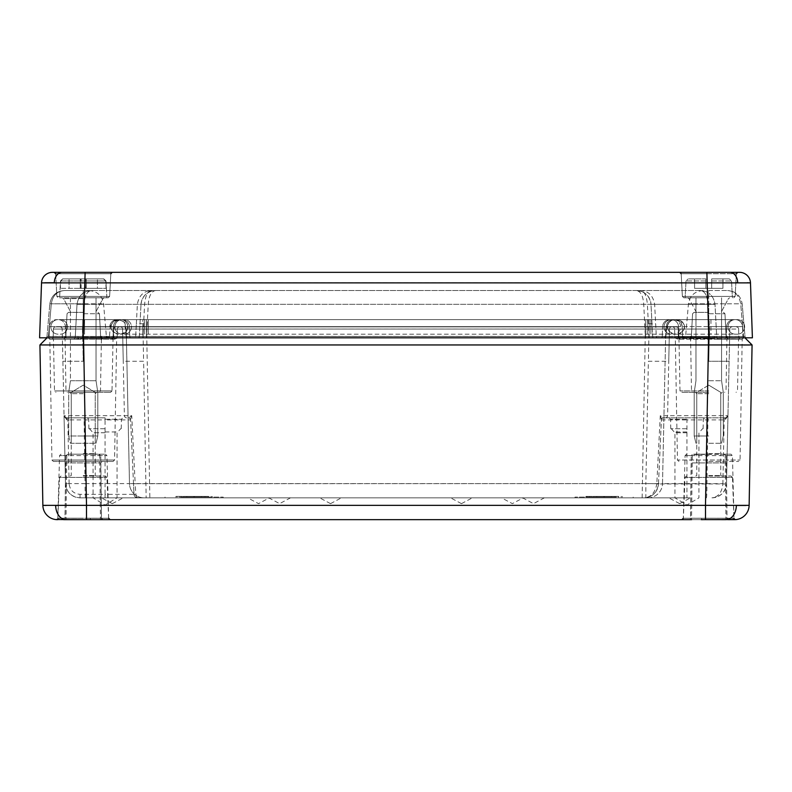 <?xml version="1.0" encoding="UTF-8"?>
<svg xmlns="http://www.w3.org/2000/svg" width="792" height="792" viewBox="0 0 792 792"><rect width="100%" height="100%" fill="white"/><g stroke="black" fill="none" stroke-linecap="round" stroke-linejoin="round"><path stroke-width="0.59" stroke-dasharray="3.96 2.97" d="M708.761 297.812L683.833 297.812L708.761 297.812M83.239 297.812L108.167 297.812L83.239 297.812M83.239 312.355L68.498 312.355L83.239 312.355M83.239 337.808L48.441 337.808L102.851 337.808L63.627 337.808L83.239 337.808L83.239 336.481L48.441 336.481L48.441 337.808L48.441 336.481L46.985 336.481L49.846 303.811L46.985 336.481L48.441 336.481L51.302 303.811C52.609 295.703 56.955 291.278 64.34 290.535L89.05 290.535L64.34 290.535C56.955 291.278 52.609 295.703 51.302 303.811L83.239 303.811L83.239 336.481L106.395 336.481L83.239 336.481L83.239 337.808M708.761 312.355L694.02 312.355L708.761 312.355M743.559 337.808L743.559 336.481L745.015 336.481L742.154 303.811L745.015 336.481L743.559 336.481L743.559 337.808L684.149 337.808L744.351 337.808L47.649 337.808L744.351 337.808A1.455 1.455 0 0 1 742.896 336.412A1.455 1.455 0 0 0 744.351 337.808M708.761 272.349L737.778 272.349L679.744 272.349L737.778 272.349L736.322 273.725L681.189 273.725L736.322 273.725L735.134 296.426L682.377 296.426L735.134 296.426L682.377 296.426L735.134 296.426L733.679 297.812L735.134 296.426L736.322 273.725M54.222 272.349L112.256 272.349L54.222 272.349L55.678 273.725L110.811 273.725L55.678 273.725L110.811 273.725L55.678 273.725L56.866 296.426L109.623 296.426L56.866 296.426L109.623 296.426L56.866 296.426L58.321 297.812L56.866 296.426L55.678 273.725M749.796 344.985L752.073 344.956L744.926 337.808L708.434 337.808L752.4 337.808L750.479 282.883A10.91 10.91 0 0 0 739.579 272.349L83.239 272.349M82.912 337.808L82.893 336.412L142.877 336.412L142.877 319.631L142.877 326.65L49.441 326.65A7.276 7.276 0 0 1 56.717 319.631A7.276 7.276 0 0 0 49.441 326.65L82.893 326.65L82.814 319.631L82.715 326.65L142.877 326.65L142.877 336.412L645.48 336.412L645.48 319.631L645.48 326.65L142.877 326.65L645.48 326.65L645.48 336.412L678.893 336.412L678.546 326.65L645.48 326.65L662.597 326.65A7.276 7.276 0 0 1 669.864 319.631A7.276 7.276 0 0 0 662.597 326.65L709.286 326.65L709.187 319.631L709.087 326.65L709.187 319.631L709.286 326.65L82.715 326.65L82.814 319.631L58.123 319.631A7.276 7.276 0 0 1 65.399 326.65L65.736 336.412L65.399 326.65L82.724 326.65L65.399 326.65A7.276 7.276 0 0 0 58.123 319.631L120.721 319.631A7.276 7.276 0 0 0 113.454 326.65L113.108 336.412L113.454 326.65L678.546 326.65A7.276 7.276 0 0 0 671.279 319.631L60.212 319.631A7.276 7.276 0 0 1 67.478 326.898A7.276 7.276 0 0 1 60.212 334.175A7.276 7.276 0 0 0 67.478 326.898A7.276 7.276 0 0 0 60.212 319.631L124.215 319.631A7.276 7.276 0 0 1 131.492 326.898A7.276 7.276 0 0 1 124.215 334.175L737.372 334.175L124.215 334.175A7.276 7.276 0 0 0 131.492 326.898A7.276 7.276 0 0 0 124.215 319.631L735.283 319.631A7.276 7.276 0 0 1 742.559 326.65L742.896 336.412L742.559 326.65L709.107 326.65L742.559 326.65A7.276 7.276 0 0 0 735.283 319.631L82.814 319.631L82.912 326.65L113.454 326.65A7.276 7.276 0 0 1 120.721 319.631L671.279 319.631A7.276 7.276 0 0 1 678.546 326.65L678.893 336.412A1.455 1.455 0 0 0 680.338 337.808A1.455 1.455 0 0 1 678.893 336.412L709.107 336.412L709.058 337.808M47.649 337.808A1.455 1.455 0 0 0 49.104 336.412L82.922 336.412L49.104 336.412L49.441 326.65L49.104 336.412A1.455 1.455 0 0 1 47.649 337.808M724.809 337.808L654.133 337.808A1.455 1.455 0 0 1 652.677 336.432L709.345 336.432A25807.666 6382.896 -93.4 0 0 707.86 304.316C707.345 295.634 704.89 291.03 700.474 290.535L91.526 290.535L700.474 290.535C704.87 291.03 707.325 295.624 707.86 304.316L715.008 304.316L707.86 304.316A24416.152 6424.159 -93.5 0 1 709.345 336.432L716.691 336.432L715.008 304.316L716.691 336.432L656.321 336.432L655.657 323.74A24769.582 23857.208 -102.5 0 1 654.638 304.316C653.113 295.634 648.43 291.03 640.609 290.535C644.332 291.03 646.589 295.624 647.381 304.316L707.86 304.316L650.994 304.316L652.677 336.432L650.994 304.316L84.14 304.316A24431.656 6427.496 93.5 0 0 82.655 336.432L82.675 337.808L73.864 337.808L709.325 337.808L709.345 336.432L709.325 337.808L724.809 337.808A1.455 1.455 0 0 0 726.264 336.412L709.295 336.412L726.264 336.412L726.601 326.65L726.264 336.412A1.455 1.455 0 0 1 724.809 337.808M709.295 337.808L709.286 336.412L662.261 336.412L662.597 326.65L662.261 336.412A1.455 1.455 0 0 1 660.805 337.808A1.455 1.455 0 0 0 662.261 336.412L82.715 336.412L82.685 337.808L134.234 337.808A1.455 1.455 0 0 0 135.68 336.432L136.343 323.74L135.68 336.432L652.677 336.432A1.455 1.455 0 0 0 654.133 337.808L134.234 337.808A1.455 1.455 0 0 0 135.68 336.432L82.655 336.432A25791.648 6379.61 93.4 0 1 84.14 304.316C84.675 295.624 87.13 291.03 91.526 290.535C87.11 291.03 84.655 295.634 84.14 304.316L76.992 304.316C78.467 295.614 83.309 291.02 91.526 290.535L86.665 291.367L91.526 290.535C83.309 291.03 78.467 295.624 76.992 304.316L141.006 304.316C142.253 295.941 147.094 291.347 155.529 290.535L150.133 291.575M709.087 337.808L709.087 326.65L709.107 336.412L742.896 336.412L682.526 336.412L682.189 326.65L682.526 336.412L649.123 336.412L649.123 326.65L649.123 336.412L146.52 336.412L146.52 326.65L146.52 336.412L129.74 336.412A1.455 1.455 0 0 0 131.195 337.808A1.455 1.455 0 0 1 129.74 336.412L129.403 326.65A7.276 7.276 0 0 0 122.136 319.631A7.276 7.276 0 0 1 129.403 326.65L129.74 336.412L82.705 336.412L82.715 326.65L82.715 336.412L65.736 336.412A1.455 1.455 0 0 0 67.191 337.808A1.455 1.455 0 0 1 65.736 336.412L82.705 336.412L82.705 337.808M733.877 319.631A7.276 7.276 0 0 0 726.601 326.65L709.276 326.65L726.601 326.65A7.276 7.276 0 0 1 733.877 319.631M143.609 323.74L136.343 323.74A24769.582 23857.208 102.5 0 0 137.363 304.316C138.887 295.634 143.56 291.03 151.391 290.535C147.668 291.03 145.411 295.624 144.619 304.316A22687.681 22656.586 0 0 1 143.609 323.74L142.946 337.808M44.728 282.764L41.521 282.883L39.6 337.808L83.209 337.808L85.13 272.349L62.004 272.349A10.91 7.712 -90 0 0 54.292 282.724L735.857 282.724M62.004 272.349L52.421 272.349A10.91 10.91 0 0 0 41.521 282.883M706.87 272.349L708.791 337.808L47.074 337.808L39.927 344.956L42.867 505.365A14.543 14.543 0 0 0 56.46 519.621A1.455 1.445 93.8 0 0 58.004 518.206L58.816 518.255A1.455 1.396 90 0 1 58.044 519.493M108.019 337.808L108.019 337.808A1.455 1.455 -90 0 0 109.474 336.412L108.019 337.808L109.474 336.412L110.464 323.888C109.989 324.304 112.335 319.711 117.087 319.631L117.077 319.631A7.276 7.276 90 0 0 109.811 326.65C110.355 322.364 112.781 320.027 117.077 319.631M77.784 336.382L53.252 336.382A1.455 1.455 -179 0 1 51.797 337.808A1.455 1.455 0 0 0 53.252 336.382L77.784 336.382L77.675 337.6L82.497 337.531L74.488 337.808L74.894 339.233L83.239 338.362L74.606 339.243L49.807 339.243L48.352 337.808L743.648 337.808L48.441 337.808M729.996 272.349A10.91 7.712 -90 0 1 737.708 282.724L747.272 282.764M708.761 290.535L727.66 290.535L708.761 290.535L708.761 336.481L743.559 336.481L740.698 303.811C739.391 295.703 735.045 291.278 727.66 290.535C735.045 291.278 739.391 295.703 740.698 303.811L688.456 303.811L708.761 303.811L708.761 336.481L685.605 336.481L708.761 336.481L708.761 337.808L728.373 337.808L689.149 337.808L708.761 337.808L708.761 336.481L743.559 336.481L740.698 303.811L742.154 303.811C740.698 295.703 735.867 291.278 727.66 290.535C735.867 291.278 740.698 295.703 742.154 303.811L708.761 303.811L708.761 290.535M49.846 303.811C51.302 295.703 56.133 291.278 64.34 290.535C56.133 291.278 51.302 295.703 49.846 303.811L51.302 303.811L48.441 336.481L83.239 336.481L83.239 303.811L103.544 303.811L49.846 303.811M127.552 337.808L126.096 336.412L125.76 326.65L124.968 323.591C125.453 322.552 123.295 321.235 118.493 319.631L710.929 319.631L118.493 319.631A7.276 7.276 -90 0 1 125.76 326.65L126.106 336.412L127.561 337.808A1.455 1.455 -90 0 1 126.106 336.412L125.037 323.74C125.581 322.7 123.404 321.324 118.493 319.631A7.276 7.276 90 0 0 111.217 326.898A7.276 7.276 90 0 0 118.493 334.175L118.493 334.175C112.672 334.462 104.94 323.819 118.493 319.631C112.325 319.295 105.277 330.502 118.493 334.175M53.391 461.459L113.088 461.459L53.391 461.459L51.935 460.033L114.543 460.033L51.935 460.033L49.807 339.243L114.444 339.243L116.691 338.372L83.239 338.372L113.038 338.372A1.455 1.455 -119.3 0 1 113.325 337.531L113.296 337.6A1.455 1.406 41 0 0 112.949 337.887L113.296 337.6A1.455 1.435 -90 0 0 113.979 336.382L82.507 336.689L146.52 336.382L146.52 337.808L146.52 336.412L665.904 336.412L666.814 324.047C666.933 324.205 667.003 320.839 673.507 319.631L673.507 319.631A7.276 7.276 -90 0 0 666.24 326.65L665.894 336.412L709.286 336.412L709.315 337.808L718.136 337.808L709.335 337.808M641.866 291.575L636.471 290.535C640.688 291.347 643.104 295.941 643.738 304.316L645.421 337.808M636.471 290.535C644.906 291.347 649.747 295.941 650.994 304.316A14.543 14.543 0 0 0 636.471 290.535M700.474 290.535C708.692 291.02 713.533 295.624 715.008 304.316C713.533 295.624 708.692 291.03 700.474 290.535L705.335 291.367L700.474 290.535M648.391 323.74L655.657 323.74L656.321 336.432L146.579 336.432L148.262 304.316C148.896 295.941 151.312 291.347 155.529 290.535A14.543 14.543 0 0 0 141.006 304.316L647.381 304.316A22687.681 22656.586 -0 0 0 648.391 323.74L649.054 337.808M146.579 337.808L146.579 336.432L139.323 336.432L141.006 304.316L139.323 336.432A1.455 1.455 0 0 1 137.867 337.808A1.455 1.455 0 0 0 139.323 336.432L75.309 336.432L76.992 304.316L75.309 336.432L82.655 336.432L82.665 337.808M745.015 336.481A1.455 1.455 0 0 0 746.46 337.808A1.455 1.455 0 0 1 745.015 336.481M46.985 336.481A1.455 1.455 0 0 1 45.54 337.808A1.455 1.455 0 0 0 46.985 336.481M657.766 337.808A1.455 1.455 0 0 1 656.321 336.432A1.455 1.455 0 0 0 657.766 337.808M718.136 337.808A1.455 1.455 0 0 1 716.691 336.432A1.455 1.455 0 0 0 718.136 337.808M75.309 336.432A1.455 1.455 0 0 1 73.864 337.808A1.455 1.455 0 0 0 75.309 336.432M146.52 337.808L146.52 336.382L649.123 336.382L649.123 337.808L649.123 336.412L678.378 336.689L678.249 329.046L146.52 329.046L146.52 336.382L113.108 336.412A1.455 1.455 0 0 1 111.662 337.808A1.455 1.455 0 0 0 113.108 336.412L82.893 336.412L82.942 337.808M604.088 496.376L585.902 496.376L604.088 496.376M604.088 497.099L574.992 497.099L604.088 497.099M604.088 497.831L574.992 497.831L604.088 497.831M596.812 496.376L611.355 496.376L596.812 496.376L596.812 497.099L611.355 497.099L596.812 497.099L596.812 496.376M593.178 496.376L614.998 496.376L593.178 496.376L593.178 497.099L614.998 497.099L593.178 497.099L593.178 496.376M618.631 496.376L589.535 496.376L618.631 496.376L618.631 497.099L589.535 497.099L618.631 497.099L618.631 496.376M611.355 496.376L611.355 497.099L611.355 496.376M614.998 496.376L614.998 497.099L614.998 496.376M604.444 496.376L604.444 497.099L604.444 496.376M603.722 496.376L603.722 497.099L603.722 496.376M589.535 496.376L589.535 497.099L589.535 496.376M194.109 496.376L175.923 496.376L194.109 496.376M194.109 497.099L223.205 497.099L194.109 497.099M194.109 497.831L223.205 497.831L194.109 497.831M186.843 496.376L201.386 496.376L186.843 496.376L186.843 497.099L201.386 497.099L186.843 497.099L186.843 496.376M183.2 496.376L205.019 496.376L183.2 496.376L183.2 497.099L205.019 497.099L183.2 497.099L183.2 496.376M208.662 496.376L179.566 496.376L208.662 496.376L208.662 497.099L179.566 497.099L208.662 497.099L208.662 496.376M201.386 496.376L201.386 497.099L201.386 496.376M205.019 496.376L205.019 497.099L205.019 496.376M194.476 496.376L194.476 497.099L194.476 496.376M193.743 496.376L193.743 497.099L193.743 496.376M179.566 496.376L179.566 497.099L179.566 496.376M708.761 461.459L738.609 461.459L708.761 461.459M686.941 497.831L80.032 497.831L686.941 497.831L686.941 419.899L725.205 419.899L727.957 415.681L729.808 329.036L726.512 483.595L727.957 415.681L660.271 415.701L656.816 483.704L645.836 483.595L645.836 497.604A22.622 13.573 90 0 1 643.946 497.831A22.622 18.097 -90 0 0 646.47 497.604C653.212 496.317 657.212 491.753 658.479 483.942L661.389 419.899A2.178 2.178 0 0 1 663.567 417.82L725.779 417.82L663.567 417.82L660.271 415.701L661.389 419.899A2.178 2.178 0 0 1 663.567 417.82M686.941 432.759L674.942 432.759L686.941 432.759M105.059 432.759L93.06 432.759L105.059 432.759M708.761 475.586L720.76 475.586L708.761 475.586M708.761 393.673L696.762 393.673L708.761 393.664M708.761 453.677L720.76 453.677L708.761 453.677M83.239 475.586L95.238 475.586L83.239 475.586M83.239 393.673L71.24 393.673L83.239 393.664M83.239 453.677L95.238 453.677L83.239 453.677M105.059 417.82L66.221 417.82L105.059 417.82L105.059 419.899L66.795 419.899L64.043 415.681L62.192 329.036L65.489 483.595L64.043 415.681L131.729 415.701L135.185 483.704L662.508 483.595L665.805 329.036L662.508 483.595L706.949 483.595L707.939 417.82M83.239 454.192L70.132 454.192L83.239 454.192M83.239 392.367L110.543 392.367L83.239 392.367M58.816 518.255L108.633 518.255L90.179 518.255L90.585 519.651L110.088 519.651L63.608 519.651L65.063 518.216L83.239 518.216L57.816 518.176L59.558 455.598L65.726 455.598L68.201 454.192L105.465 454.192L98.277 454.192L100.762 455.598L106.92 455.598L59.558 455.598L61.014 454.192M83.239 476.012L105.484 476.012L83.239 476.012M708.761 392.367L681.457 392.367L708.761 392.367M708.761 476.012L731.006 476.012L708.761 476.012M665.419 417.82A2.178 2.178 -90 0 0 667.597 415.681L669.438 329.036L709.444 329.036L708.761 329.036L708.761 361.271L729.125 361.271L708.761 361.271L709.444 329.036L729.808 329.036L709.444 329.036L708.761 361.271L708.761 329.036L678.249 329.046A2.178 2.178 0 0 0 676.071 326.898L83.239 326.898L676.071 326.898A2.178 2.178 0 0 1 678.249 329.046L678.378 336.689L708.761 336.689L708.761 337.531L709.503 337.531L676.19 337.808A1.455 1.356 90 0 1 677.556 339.243L675.309 338.372L742.193 339.243L677.556 339.243M713.978 338.818L714.325 337.6L717.77 337.808L717.394 339.243M728.046 519.651L689.129 519.651L690.584 518.216L733.184 518.255A1.455 1.396 -90 0 0 734.58 519.651L681.912 519.651L734.58 519.651M692.327 454.558L691.238 455.598L685.08 455.598L732.442 455.598L726.274 455.598L723.799 454.192L692.327 454.558L691.555 519.651L689.476 519.651L728.393 519.651L726.937 518.216L690.584 518.216L691.287 462.934L726.234 462.934L691.287 462.934L689.832 461.459M708.761 454.192L695.653 454.192L708.761 454.192M113.236 337.808A1.455 1.396 90 0 0 111.84 339.233L74.894 339.233M733.184 518.255L683.367 518.255L726.937 518.216L726.234 462.934L727.69 461.459M731.006 476.012L732.452 477.398L685.06 477.398L732.452 477.398L733.966 518.225L732.442 455.598L730.986 454.192L693.723 454.192M60.994 476.012L59.548 477.398L106.94 477.398L59.548 477.398L57.846 518.196L101.416 518.216L65.063 518.216L65.766 462.934L100.713 462.934L65.766 462.934L64.31 461.459M90.179 518.255L86.328 518.225L90.298 518.235L90.704 519.651L110.088 519.651M99.673 454.558L100.445 518.235L101.485 518.235A1.455 1.04 -90 0 0 102.524 519.651L57.42 519.651A1.455 1.396 90 0 0 58.816 518.235L58.004 518.206A1.455 1.445 -86.4 0 1 57.093 519.532M110.543 392.367L111.999 390.941L54.49 390.941L111.999 390.941L113.048 338.362L111.84 339.233M680.16 339.233L738.55 339.233L717.106 339.233L708.761 338.362L678.952 338.362L680.16 339.233A1.455 1.396 90 0 0 678.764 337.808L678.665 337.531A1.455 1.455 151.9 0 1 678.952 338.362L678.962 338.372A1.455 1.455 -60.7 0 0 678.675 337.531A1.455 1.455 -1 0 1 678.378 336.689A1.455 1.455 0 0 0 678.665 337.531L708.761 337.531L708.761 329.046L83.239 329.036L126.195 329.036L129.492 483.595L126.195 329.036L669.438 329.036A2.178 2.178 0 0 1 671.616 326.898L55.569 326.898L671.616 326.898A2.178 2.178 0 0 0 669.438 329.036L668.755 361.271L648.391 361.271L645.836 483.595L129.492 483.595A14.543 14.543 0 0 0 144.035 497.831A14.543 14.543 0 0 1 129.492 483.595L85.051 483.595L84.061 417.82M102.524 519.651L56.46 519.621M727.927 519.413A14.543 10.286 90 0 0 736.352 505.474L58.172 505.474M726.274 455.598L727.006 518.235L733.996 518.206A1.455 1.445 86.4 0 0 735.501 519.621A14.543 14.543 0 0 0 749.133 505.365L745.896 505.454M686.941 428.729L670.765 428.729L686.941 428.729M105.059 428.729L88.882 428.729L105.059 428.729M269.082 497.831L247.619 497.831L269.082 497.831M522.918 497.831L544.381 497.831L522.918 497.831M112.325 503.643L101.425 497.831L123.245 497.831L101.425 497.831M290.535 497.831L279.625 503.633L269.082 498.019L258.548 503.643L247.619 497.831M330.521 503.643L319.631 497.831L341.451 497.831L319.631 497.831M461.449 503.643L450.549 497.831L472.369 497.831L450.549 497.831M544.381 497.831L533.481 503.643L522.918 498.019L512.374 503.633L501.465 497.831M679.655 503.643L668.755 497.831L690.574 497.831L668.755 497.831M711.968 497.831A14.543 14.543 0 0 0 726.512 483.595L726.502 483.942C725.294 492.377 720.453 497 711.968 497.831C718.334 497 721.967 492.377 722.868 483.942L726.502 483.942M724.234 417.82L722.868 483.942L656.806 483.942C655.35 491.862 651.697 496.416 645.836 497.604A3.633 2.554 80 0 0 646.47 497.604M126.581 417.82A2.178 2.178 90 0 1 124.403 415.681L122.562 329.036L123.245 361.271L143.609 361.271L146.164 497.831M137.63 497.831A3.633 3.633 0 0 1 133.996 494.357L133.511 483.763L135.185 483.704C135.64 492.812 136.145 497.366 136.699 497.366L137.63 497.831A3.633 3.633 0 0 1 133.996 494.357L130.611 419.899A2.178 2.178 0 0 0 128.433 417.82L131.729 415.701L130.611 419.899A2.178 2.178 0 0 0 128.433 417.82M85.615 497.831A14.543 0.564 90 0 1 85.051 483.595L65.489 483.595A14.543 14.543 0 0 0 80.032 497.831C71.339 497.01 66.488 492.268 65.489 483.595L69.122 483.674C69.874 490.179 73.507 493.743 80.032 494.357L105.059 494.357L105.059 419.899L130.611 419.899M146.52 326.898L146.52 329.046L117.384 329.046A2.178 2.178 90 0 1 119.572 326.898A2.178 2.178 0 0 0 117.384 329.046L117.256 336.689A1.455 1.455 0 0 1 116.969 337.531L115.81 337.808A1.455 1.455 -179 0 0 117.266 336.382A1.455 1.455 0 0 1 116.543 337.61L117.266 336.382L117.384 329.046L83.239 329.046L83.239 361.271L62.875 361.271L83.239 361.271L82.556 329.036L62.192 329.036L83.239 329.036L82.556 329.036L83.239 361.271L83.239 329.036L53.381 329.046A2.178 2.178 0 0 1 55.569 326.898A2.178 2.178 90 0 0 53.381 329.046L113.751 329.046A2.178 2.178 0 0 1 115.929 326.898A2.178 2.178 0 0 0 113.751 329.046L674.616 329.046A2.178 2.178 89 0 0 672.428 326.898A2.178 2.178 0 0 1 674.616 329.046L709.493 329.046L708.761 329.046L708.761 326.898L708.761 336.689L714.057 336.382L714.156 337.6L717.512 337.808L717.106 339.233M706.385 497.831A14.543 0.564 90 0 0 706.949 483.595L722.878 483.674M647.965 497.831A14.543 14.543 0 0 0 662.508 483.595A14.543 14.543 0 0 1 647.965 497.831M146.56 326.898L149.856 497.831M642.144 497.831L645.44 326.898M658.489 483.763L661.429 419.027A2.178 1.97 -177.4 0 1 662.577 417.384M133.511 483.763L130.571 419.027A2.178 1.97 177.4 0 0 129.423 417.384M656.806 483.942L658.479 483.942A14.543 14.543 0 0 1 643.946 497.831L643.955 497.831M66.795 419.899A2.178 0.574 -90 0 0 66.221 417.82A2.178 2.178 0 0 1 64.043 415.681L66.221 417.82L65.261 417.592M727.957 415.681L727.422 417.077L725.779 417.82A2.178 2.178 0 0 0 727.957 415.681L725.779 417.82A2.178 0.574 90 0 0 725.205 419.899M69.122 483.674L67.766 417.82M708.434 337.808L83.566 337.808L708.434 337.808L708.434 344.956L743.569 345.005M714.057 336.382L738.748 336.382L738.619 329.046A2.178 2.178 44 0 0 736.431 326.898A2.178 2.178 0 0 1 738.619 329.046L709.493 329.046L738.619 329.046L738.748 336.382A1.455 1.455 -135.5 0 0 740.203 337.808A1.455 1.455 0 0 1 738.748 336.382L709.493 336.689L709.493 326.898L709.493 336.689L674.744 336.689L674.616 329.046L674.734 336.382L645.48 336.382L645.48 337.808L645.48 326.898M53.252 336.382L53.381 329.046L53.252 336.382M113.622 336.689A1.455 1.455 -179 0 1 113.325 337.531L113.335 337.531A1.455 1.455 0 0 0 113.622 336.689L113.751 329.046L113.315 337.501M678.912 461.459L677.457 460.033L740.065 460.033L677.457 460.033L675.309 338.372A1.455 1.455 0 0 0 675.032 337.531A1.455 1.455 0 0 1 674.744 336.689L674.734 336.382A1.455 1.455 -90 0 0 676.19 337.808L675.457 337.61A1.455 1.455 0 0 1 674.734 336.382L675.457 337.61A1.455 1.406 120.4 0 1 676.14 338.837M727.492 519.423A1.455 1.04 90 0 1 727.006 518.235L690.515 518.235A1.455 1.04 -90 0 1 689.476 519.651L701.415 519.651L701.821 518.255M681.872 519.651L701.296 519.651L701.702 518.235L683.328 518.235L690.515 518.235L691.238 455.598M64.053 519.404A14.543 10.286 90 0 1 55.648 505.474L46.104 505.454M47.074 337.808L39.927 344.956L708.434 344.956L705.494 519.621M749.133 505.365L752.073 344.956L744.926 337.808L752.073 344.956M68.201 454.192L98.277 454.192M723.799 454.192L730.986 454.192M734.927 519.522A1.455 1.445 86.2 0 1 733.996 518.206L701.702 518.235M126.195 329.036A2.178 2.178 0 0 0 124.017 326.898A2.178 2.178 0 0 1 126.195 329.036M60.014 326.898A2.178 2.178 0 0 1 62.192 329.036A2.178 2.178 0 0 0 60.014 326.898M120.384 326.898A2.178 2.178 0 0 1 122.562 329.036A2.178 2.178 0 0 0 120.384 326.898M729.808 329.036A2.178 2.178 0 0 1 731.986 326.898A2.178 2.178 0 0 0 729.808 329.036M667.983 326.898A2.178 2.178 0 0 0 665.805 329.036A2.178 2.178 0 0 1 667.983 326.898M74.606 339.243L74.23 337.808L77.675 337.6L78.022 338.818M78.2 338.808L77.943 336.382M82.497 337.531L83.239 337.531L82.497 337.531L82.507 326.898L82.497 337.531M115.86 338.837A1.455 1.406 59.6 0 1 116.543 337.61L115.81 337.808A1.455 1.356 90 0 0 114.444 339.243M678.021 336.382A1.455 1.435 -90 0 0 678.704 337.6A1.455 1.406 -41 0 1 679.388 338.808M714.216 336.382L714.325 337.6L709.503 337.531L714.156 337.6L713.8 338.808M725.195 454.558L725.957 519.433M733.184 518.235A1.455 1.396 90 0 0 733.946 519.493M63.954 519.651A1.455 1.04 90 0 0 64.994 518.235L66.043 518.235L66.805 454.558M66.043 519.651L66.043 518.235L100.445 518.235L100.445 519.651M113.048 338.362A1.455 1.455 -0.5 0 1 113.335 337.531L83.239 337.531L83.239 326.898L83.239 337.531L116.969 337.531A1.455 1.455 0 0 0 116.691 338.372L114.543 460.033L113.088 461.459M113.296 337.521L112.939 337.897A1.455 1.406 41 0 0 112.612 338.808M83.239 443.282L96.04 443.282L83.239 443.282M83.239 436.006L97.792 436.006L83.239 436.006M83.239 380.724L96.04 380.724L83.239 380.724M80.329 288.357L86.15 288.357L86.15 280.962L86.15 288.357L80.329 288.357L80.329 278.893L62.667 278.893L80.329 278.893L69.062 278.893L80.329 278.893L80.329 288.357L69.062 288.357L69.062 278.893L69.062 288.357L80.329 288.357M86.15 278.893L103.821 278.893L86.15 278.893L97.426 278.893L86.15 278.893L86.15 288.357L97.426 288.357L97.426 278.893L97.426 288.357L86.15 288.357L86.15 278.893M708.761 443.282L721.562 443.282L708.761 443.282M708.761 436.006L694.208 436.006L708.761 436.006M708.761 380.724L721.562 380.724L708.761 380.724M705.85 288.357L711.671 288.357L711.671 280.962L711.671 288.357L705.85 288.357L705.85 278.893L688.179 278.893L705.85 278.893L694.574 278.893L705.85 278.893L705.85 280.962L705.85 278.893L688.179 278.893L705.85 278.893L694.574 278.893L705.85 278.893L705.85 288.357L705.85 278.893L705.85 288.357L694.574 288.357L694.574 278.893L694.574 288.357L705.85 288.357L705.85 278.893L705.85 288.357L711.671 288.357L711.671 278.893L729.333 278.893L711.671 278.893L722.938 278.893L711.671 278.893L711.671 280.962L711.671 278.893L729.333 278.893L711.671 278.893L722.938 278.893L711.671 278.893L711.671 288.357L722.938 288.357L722.938 278.893L722.938 288.357L711.671 288.357L711.671 278.893L711.671 288.357L694.574 288.357L694.574 278.893L694.574 288.357L705.85 288.357M71.25 392.367L95.238 392.367L71.24 392.367L71.24 443.282L95.238 443.282L71.24 443.282L71.24 392.367L83.239 385.15L95.238 392.367L95.238 443.282L95.238 392.367L83.239 385.15L71.24 392.367M70.448 443.282L96.04 443.282L70.448 443.282L68.696 436.006L97.792 436.006L68.706 436.006L68.696 392.367L97.792 392.367L68.706 392.367L70.439 380.724L96.04 380.724L70.448 380.724L70.439 297.812L96.04 297.812L70.448 297.812L70.439 380.724L68.696 392.367L68.696 436.006L70.439 443.282M86.051 288.357L60.093 288.357L106.385 288.357L86.051 288.357L86.051 278.893L62.786 278.893L86.051 278.893M106.385 288.357L106.88 297.812L59.598 297.812L106.871 297.812L105.999 280.962L86.15 280.962L105.999 280.962L103.821 278.893M103.504 278.893L105.702 280.962L106.098 288.357M60.202 288.357L60.588 280.962L62.786 278.893M62.974 278.893L103.693 278.893L62.974 278.893L60.776 280.962L60.39 288.357M106.286 288.357L105.89 280.962L103.693 278.893M86.239 288.357L86.239 278.893L86.239 288.357M85.328 288.357L85.328 278.893M80.239 288.357L80.239 278.893L80.239 288.357M80.428 288.357L80.428 278.893M81.15 288.357L81.15 278.893M711.671 288.357L711.671 278.893L711.671 288.357L722.938 288.357L722.938 278.893L722.938 288.357L711.671 288.357M677.002 334.175L677.002 334.175C682.684 334.422 690.713 324.027 677.002 319.631L677.002 319.631A7.276 7.276 -90 0 1 684.278 326.898A7.276 7.276 -90 0 1 677.002 334.175C690.644 329.848 682.744 319.364 677.002 319.631M674.913 334.175L674.923 334.175C671.418 333.967 669.091 332.214 667.923 328.908C667.814 326.274 665.864 322.106 674.923 319.631L674.923 319.631A7.276 7.276 90 0 0 667.646 326.898A7.276 7.276 90 0 0 674.923 334.175C661.468 330.155 668.983 319.325 674.913 319.631A7.276 7.276 90 0 1 682.189 326.65L681.387 323.591C681.882 322.582 679.724 321.265 674.913 319.631C679.635 321.186 681.783 322.493 681.367 323.542L682.189 326.65L682.526 336.412L683.981 337.808A1.455 1.455 -90 0 1 682.526 336.412M120.582 334.175L120.572 334.175A7.276 7.276 90 0 0 127.849 326.898A7.276 7.276 90 0 0 120.572 319.631L120.572 319.631C126.185 319.374 134.333 329.64 120.572 334.175C129.69 334.828 130.234 319.384 120.582 319.631M671.279 319.631A7.276 7.276 0 0 0 664.003 326.898A7.276 7.276 0 0 0 671.279 334.175A7.276 7.276 0 0 1 664.003 326.898A7.276 7.276 0 0 1 671.279 319.631A7.276 7.276 0 0 0 664.003 326.898A7.276 7.276 0 0 0 671.279 334.175M735.283 319.631A7.276 7.276 0 0 0 728.016 326.898A7.276 7.276 0 0 0 735.283 334.175A7.276 7.276 0 0 1 728.016 326.898A7.276 7.276 0 0 1 735.283 319.631A7.276 7.276 0 0 0 728.016 326.898A7.276 7.276 0 0 0 735.283 334.175M737.372 319.631L710.919 319.631L737.372 319.631A7.276 7.276 0 0 1 744.638 326.898A7.276 7.276 0 0 1 737.372 334.175A7.276 7.276 0 0 0 744.638 326.898A7.276 7.276 0 0 0 737.372 319.631A7.276 7.276 0 0 1 744.638 326.898A7.276 7.276 0 0 1 737.372 334.175M122.136 319.631A7.276 7.276 0 0 0 114.86 326.898A7.276 7.276 0 0 0 122.136 334.175A7.276 7.276 0 0 1 114.86 326.898A7.276 7.276 0 0 1 122.136 319.631A7.276 7.276 0 0 0 114.86 326.898A7.276 7.276 0 0 0 122.136 334.175M58.123 319.631A7.276 7.276 0 0 0 50.856 326.898A7.276 7.276 0 0 0 58.123 334.175A7.276 7.276 0 0 1 50.856 326.898A7.276 7.276 0 0 1 58.123 319.631A7.276 7.276 0 0 0 50.856 326.898A7.276 7.276 0 0 0 58.123 334.175M673.358 319.631A7.276 7.276 0 0 1 680.635 326.898A7.276 7.276 0 0 1 673.358 334.175A7.276 7.276 0 0 0 680.635 326.898A7.276 7.276 0 0 0 673.358 319.631M83.239 298.584L63.548 298.584L83.239 298.584M83.239 313.731L99.436 313.731L83.239 313.731M83.239 336.432L65.855 336.432L83.239 336.432M708.761 313.731L724.957 313.731L708.761 313.731M708.761 336.432L726.145 336.432L708.761 336.432M708.761 273.725L681.189 273.725L708.761 273.725M709.286 326.65L709.295 336.412L709.276 326.65M82.893 326.65L82.893 336.412L82.912 326.65M83.239 290.535L83.239 303.811L83.239 290.535M665.904 336.412L665.894 336.412A1.455 1.455 -90 0 1 664.448 337.808L665.904 336.412M146.52 326.65L146.52 319.631L146.52 326.65M649.123 326.65L649.123 319.631L649.123 326.65M142.877 337.808L142.877 336.382L113.979 336.382M686.941 419.245L670.596 419.245L686.941 419.245M105.059 419.245L121.404 419.245L105.059 419.245M686.941 431.957L674.527 431.957L686.941 431.957M105.059 431.957L117.473 431.957L105.059 431.957M83.239 390.931L100.495 390.931L83.239 390.931M708.761 390.931L680.001 390.941L708.761 390.941M90.298 518.235L108.672 518.235L101.485 518.235L100.762 455.598M65.726 455.598L64.994 518.235L58.816 518.235M83.566 337.808L86.506 519.621M140.352 497.831A14.543 14.533 90 0 1 136.699 497.366A3.633 3.633 -2.6 0 1 133.977 494.01M142.926 326.898L143.609 361.271M649.074 326.898L648.391 361.271M661.389 419.899L686.941 419.899L686.941 417.82M105.059 497.831L105.059 494.357L133.996 494.357M80.032 497.831L80.032 494.357M649.123 337.808L649.123 326.898M645.48 337.808L645.48 336.382L142.877 336.382L142.877 326.898M82.556 326.898L82.556 329.036L82.556 326.898M709.444 329.036L709.444 326.898L709.444 329.036M709.493 336.689L709.503 337.531L709.493 336.689M734.154 518.196L735.332 519.562L705.504 519.621L705.672 518.206L705.504 519.621L701.415 519.651M709.493 338.372L709.503 337.531L709.493 338.372M708.761 337.531L708.761 338.362L708.761 337.531M80.329 280.962L60.489 280.962L80.329 280.962M711.671 280.962L731.511 280.962L711.671 280.962M705.85 280.962L686.001 280.962L705.85 280.962M105.702 280.962L60.588 280.962M60.776 280.962L105.89 280.962M148.272 319.631L148.272 334.175L148.272 319.631M124.215 334.175A7.276 7.276 0 0 0 131.492 326.898A7.276 7.276 0 0 0 124.215 319.631M84.536 334.175L84.556 319.631M60.212 334.175A7.276 7.276 0 0 0 67.478 326.898A7.276 7.276 0 0 0 60.212 319.631M144.629 319.631L144.629 334.175L144.629 319.631M647.232 319.631L647.232 334.175L647.232 319.631M710.959 319.631L710.959 334.175M710.939 319.631L710.919 334.175M650.866 334.175L650.866 319.631L650.866 334.175M84.576 319.631L84.576 334.175M696.396 312.355L689.07 298.584L687.783 297.812M728.452 298.584L729.729 297.812L728.422 298.584L721.096 312.355L728.452 298.584M696.366 312.355L689.04 298.584L687.763 297.812M63.548 298.584L62.271 297.812L63.548 298.584L70.874 312.355L63.548 298.584M102.93 298.584L104.217 297.812L102.93 298.584L95.604 312.355L102.93 298.584M100.624 336.432L99.436 313.731L97.98 312.355L99.436 313.731L100.624 336.432L102.079 337.808M65.855 336.432L67.043 313.731L68.498 312.355L67.043 313.731L65.855 336.432L64.4 337.808M726.145 336.432L724.957 313.731L723.502 312.355L724.957 313.731L726.145 336.432L727.601 337.808M691.376 336.432L692.564 313.731L694.02 312.355L692.564 313.731L691.376 336.432L689.921 337.808M681.189 273.725L682.377 296.426L683.833 297.812L682.377 296.426L681.189 273.725L679.744 272.349M110.811 273.725L109.623 296.426L108.167 297.812L109.623 296.426L110.811 273.725L112.256 272.349M89.05 290.535C97.287 291.238 102.119 295.663 103.544 303.811L106.395 336.481M702.949 290.535C694.713 291.238 689.881 295.663 688.456 303.811L685.605 336.481L684.149 337.808M673.507 319.631C668.161 320.186 666.805 323.908 666.933 323.789L665.894 336.412L664.438 337.808M586.991 496.376L586.991 497.099M621.176 496.376L621.176 497.099M585.902 496.376L585.902 497.099M622.264 496.376L622.264 497.099M574.992 497.099L574.992 497.831M633.174 497.099L633.174 497.831M177.022 496.376L177.022 497.099M211.207 496.376L211.207 497.099M175.923 496.376L175.923 497.099M212.296 496.376L212.296 497.099M165.013 497.099L165.013 497.831M223.205 497.099L223.205 497.831M102.871 519.651L101.416 518.216L100.713 462.934L102.168 461.459M671.299 428.729L674.942 432.759L674.942 497.831L686.941 505.039L698.94 497.831L698.94 432.759L702.573 428.729M89.427 428.729L93.06 432.759L93.06 497.831L105.059 505.039L117.058 497.831L117.058 432.759L120.701 428.729M721.789 476.012L720.76 475.586L720.76 393.673L722.205 392.367L720.76 393.664L720.76 453.677L721.868 454.192M695.732 476.012L696.762 475.586L696.762 393.673L695.307 392.367L696.762 393.664L696.762 453.677L695.653 454.192M96.268 476.012L95.238 475.586L95.238 393.673L96.693 392.367L95.238 393.673L95.238 453.677L96.347 454.192M70.211 476.012L71.24 475.586L71.24 393.673L69.795 392.367L71.24 393.673L71.24 453.677L70.132 454.192M670.765 428.729L670.596 419.245L669.141 417.82M703.118 428.729L703.276 419.245L704.731 417.82M88.882 428.729L88.724 419.245L87.269 417.82M121.235 428.729L121.404 419.245L122.859 417.82M51.995 337.808L53.45 339.233L54.49 390.941L55.945 392.367M101.396 339.243L100.495 390.931L99.04 392.367M63.627 337.808L65.083 339.243L65.984 390.931L67.439 392.367M728.373 337.808L726.917 339.243L726.017 390.931L724.561 392.367M689.149 337.808L690.604 339.243L691.505 390.931L692.96 392.367M743.648 337.808L742.193 339.243L740.065 460.033L738.609 461.459M740.005 337.808L738.55 339.233L737.51 390.941L736.055 392.367M678.952 338.362L680.001 390.941L681.457 392.367M681.912 519.651L683.367 518.255L685.06 477.398L686.516 476.012M108.633 518.255L106.94 477.398L105.484 476.012M108.672 518.235L106.92 455.598L105.465 454.192M112.345 503.643L123.245 497.831M330.551 503.643L341.451 497.831M461.479 503.643L472.369 497.831M679.675 503.643L690.574 497.831M64.578 417.077L64.043 415.681M686.535 454.192L685.08 455.598L683.328 518.235M678.378 336.689L678.685 337.501M735.362 519.552L734.184 518.176M90.704 519.651L56.638 519.552L57.816 518.176M57.846 518.196L56.668 519.562M96.04 443.282L97.792 436.006L97.792 392.367L96.04 380.724L96.04 297.812L96.04 380.724L97.792 392.367L97.792 436.006L96.04 443.282M62.667 278.893L60.489 280.962L59.598 297.812L60.093 288.357M708.761 385.15L696.762 392.367L696.762 443.282L696.762 392.367L708.761 385.15L720.76 392.367L720.76 443.282L720.76 392.367L708.761 385.15M721.562 443.282L723.304 436.006L723.304 392.367L721.562 380.724L721.562 297.812L721.562 380.724L723.304 392.367L723.304 436.006L721.562 443.282M695.96 443.282L694.208 436.006L694.208 392.367L695.96 380.724L695.96 297.812L695.96 380.724L694.208 392.367L694.208 436.006L695.96 443.282M686.001 280.962L685.12 297.812L686.001 280.962L688.179 278.893L686.001 280.962M731.511 280.962L732.402 297.812L731.511 280.962L729.333 278.893L731.511 280.962"/><path stroke-width="1.19" d="M736.322 273.725L737.778 272.349L708.761 272.349M83.239 272.349L739.579 272.349A10.91 10.91 0 0 1 750.479 282.883L41.521 282.883A10.91 10.91 0 0 1 52.421 272.349L85.13 272.349L83.209 337.808L708.791 337.808L706.87 272.349M735.857 282.724L737.59 282.724M44.728 282.764L54.292 282.724A10.91 7.712 90 0 1 62.004 272.349M747.272 282.764L750.479 282.883L752.4 337.808L708.791 337.808M83.209 337.808L39.6 337.808L41.521 282.883M45.54 337.808L48.441 337.808L45.54 337.808M746.46 337.808L743.559 337.808L746.46 337.808M63.608 519.651L691.555 519.651M728.393 519.651L735.54 519.621A14.543 14.543 0 0 0 749.133 505.365L705.494 505.365L708.434 344.956L39.927 344.956L47.074 337.808L83.566 337.808L86.506 505.365L705.494 505.365L705.494 519.621L735.54 519.621A1.455 1.445 86.2 0 1 734.927 519.522M58.044 519.493A1.455 1.396 90 0 1 57.42 519.651L56.46 519.621A14.543 14.543 0 0 1 42.867 505.365L86.506 505.365L86.506 519.621M58.172 505.474L55.648 505.474A14.543 10.286 -90 0 0 64.073 519.413M745.896 505.454L736.352 505.474A14.543 10.286 -90 0 1 727.947 519.404M752.073 344.956L744.926 337.808L752.073 344.956L708.434 344.956L708.434 337.808L744.926 337.808L752.073 344.956L749.133 505.365M108.633 518.255L110.088 519.651L681.882 519.651L683.328 518.235M725.957 519.433L728.046 519.651A1.455 1.04 90 0 1 727.492 519.423M725.957 519.651L705.494 519.621M46.104 505.454L42.867 505.365L39.927 344.956L47.074 337.808M743.569 345.005L749.351 344.995M733.946 519.493A1.455 1.396 90 0 0 734.58 519.651M729.996 272.349A10.91 7.712 90 0 1 737.708 282.724M701.296 519.651L735.184 519.512M56.499 519.621A1.455 1.445 -86.4 0 0 57.093 519.532M56.846 519.522L90.585 519.651M65.855 336.432L64.4 337.808M100.624 336.432L102.079 337.808M691.376 336.432L689.921 337.808M726.145 336.432L727.601 337.808M681.189 273.725L679.744 272.349M110.811 273.725L112.256 272.349M55.678 273.725L54.222 272.349M106.395 336.481L107.851 337.808M682.526 336.412L683.981 337.808M101.396 339.243L102.851 337.808M108.672 518.235L110.128 519.651"/></g></svg>
